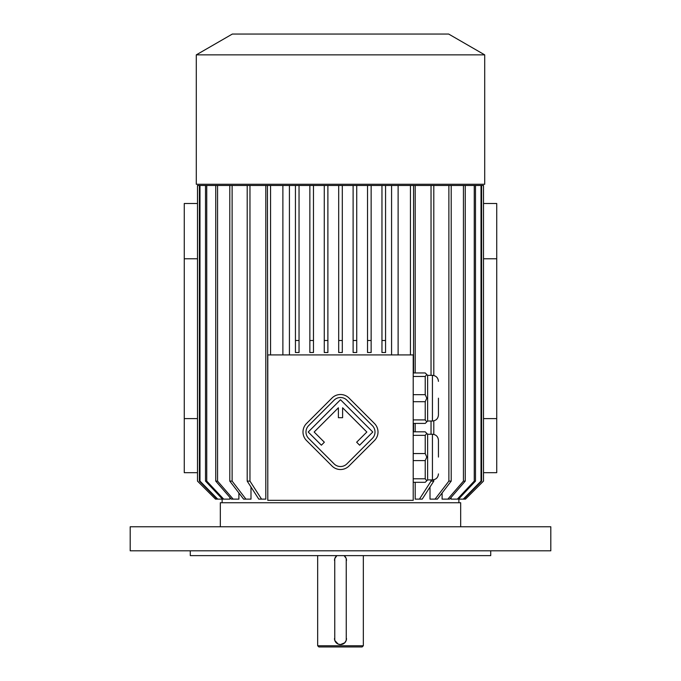 <?xml version="1.0" encoding="UTF-8"?>
<svg xmlns="http://www.w3.org/2000/svg" width="681" height="681" viewBox="0 0 681 681"><rect width="100%" height="100%" fill="white"/><g stroke="black" fill="none" stroke-linecap="round" stroke-linejoin="round"><path stroke-width="1.02" d="M340.5 54.863L484.71 54.863L484.71 184.27L196.29 184.27L196.29 54.863L340.5 54.863M196.29 54.863L232.34 34.05L448.66 34.05L484.71 54.863M413.205 354.92L267.795 354.92L267.795 500.331L413.205 500.331L413.205 354.92M490.72 550.81L490.72 555.619L190.28 555.619L190.28 550.81M363.331 645.75L362.13 646.95L318.87 646.95L317.669 645.75L363.331 645.75L363.331 555.619M334.746 558.692L334.763 640.327M334.822 640.515L338.159 644.073M338.219 644.098L340.5 644.549L344.748 642.787L346.237 640.327M334.49 560.42A6.01 6.01 0 0 1 336.891 555.619L334.763 558.633M346.254 640.268L346.237 558.633M346.144 558.36L344.109 555.619A6.01 6.01 0 0 1 346.51 560.42M334.49 638.54A6.01 6.01 0 0 0 340.5 644.549A6.01 6.01 0 0 0 346.51 638.54M130.19 550.81L550.81 550.81L550.81 526.771L130.19 526.771L130.19 550.81M427.625 421.02L432.435 421.02L432.435 375.35L427.625 375.35L427.625 421.02L425.225 423.42L413.205 423.42M427.625 375.35L425.225 372.95L413.205 372.95M413.205 394.674L425.225 394.674L426.783 398.181L425.225 401.696L425.225 419.905L413.205 419.905M425.225 401.696L413.205 401.696M425.225 419.905L426.783 421.862M426.783 398.181L427.625 398.181M425.225 394.674L425.225 376.465L413.205 376.465M426.783 374.507L425.225 376.465M427.625 479.909L432.435 479.909L432.435 434.24L427.625 434.24L427.625 479.909L425.225 482.31L413.205 482.31M427.625 434.24L425.225 431.831L413.205 431.831M413.205 453.555L425.225 453.555L425.225 435.346L413.205 435.346M426.783 433.397L425.225 435.346M425.225 453.555L426.783 457.07L425.225 460.586L413.205 460.586M427.625 457.07L426.783 457.07M425.225 460.586L425.225 478.794L413.205 478.794M425.225 478.794L426.783 480.752M289.425 354.92L289.425 185.47L391.575 185.47L391.575 354.92M451.103 497.428L451.103 499.13L457.317 499.13L474.257 481.109L474.257 185.47L415.197 185.47L415.197 372.95M442.105 492.984L442.105 499.13L447.826 499.13L463.438 481.109L463.438 185.47M430.009 487L430.009 499.13L435.074 499.13L448.881 481.109L448.881 185.47M415.197 423.42L415.197 431.831M415.197 482.31L415.197 499.13L419.445 499.13L431.039 481.109L431.039 479.909M391.575 185.47L415.197 185.47M398.121 185.47L398.121 354.92M197.49 185.47L197.49 481.109L197.499 185.47L289.425 185.47M282.879 185.47L282.879 354.92M265.803 185.47L265.803 499.13L261.555 499.13L249.961 481.109L247.203 481.109L247.203 185.47M250.991 487L250.991 499.13L243.611 499.13L229.795 481.109L229.795 185.47M238.895 492.984L238.895 499.13L231.37 499.13L215.758 481.109L215.758 185.47M229.897 497.428L229.897 499.13L222.449 499.13L205.509 481.109L205.509 185.47M483.51 258.78L496.73 258.78L496.73 203.5L483.51 203.5M483.51 418.611L496.73 418.611L496.73 258.78M197.49 472.691L184.27 472.691L184.27 258.78L197.49 258.78M184.27 418.611L197.49 418.611M483.51 472.691L496.73 472.691L496.73 418.611M481.637 185.47L481.637 481.109L463.889 499.13L465.472 499.13L483.501 481.109L483.501 185.47L474.257 185.47M220.321 526.771L220.321 502.74L460.679 502.74L460.679 526.771M184.27 258.78L184.27 203.5L197.49 203.5M249.961 185.47L249.961 481.109M261.555 499.13L258.789 499.13L247.203 481.109M232.119 185.47L232.119 481.109L229.795 481.109M232.119 481.109L245.926 499.13M217.562 185.47L217.562 481.109L215.758 481.109M217.562 481.109L233.174 499.13M206.743 185.47L206.743 481.109L205.509 481.109M206.743 481.109L223.683 499.13M199.363 185.47L199.363 481.109L199.984 481.109L217.741 499.13L217.111 499.13L199.363 481.109M199.984 185.47L199.984 481.109M222.449 499.13L217.741 499.13M215.528 499.13L197.49 481.109L215.528 499.13L217.111 499.13M481.016 185.47L481.016 481.109L481.637 481.109M463.889 499.13L457.317 499.13M463.259 499.13L481.016 481.109M475.491 185.47L475.491 481.109L474.257 481.109M475.491 481.109L458.551 499.13M465.242 185.47L465.242 481.109L463.438 481.109M465.242 481.109L449.63 499.13L447.826 499.13M451.205 185.47L451.205 481.109L448.881 481.109M451.205 481.109L437.389 499.13L435.074 499.13M431.039 185.47L431.039 375.35M431.039 421.02L431.039 434.24M433.797 479.747L433.797 481.109L431.039 481.109M433.797 185.47L433.797 375.503M433.797 420.867L433.797 434.393M433.797 481.109L422.211 499.13L419.445 499.13M267.795 481.816L267.437 185.47M270.561 185.47L270.561 354.92M410.439 185.47L410.439 354.92M413.563 185.47L413.563 372.95M413.563 423.42L413.563 431.831M367.536 340.5L367.536 352.52L371.145 352.52L371.145 340.5L367.536 340.5L367.536 185.47M371.145 185.47L371.145 340.5M353.116 340.5L353.116 352.52L356.725 352.52L356.725 340.5L353.116 340.5L353.116 185.47M356.725 185.47L356.725 340.5M338.695 340.5L338.695 352.52L342.305 352.52L342.305 340.5L338.695 340.5L338.695 185.47M342.305 185.47L342.305 340.5M324.275 340.5L324.275 352.52L327.884 352.52L327.884 340.5L324.275 340.5L324.275 185.47M327.884 185.47L327.884 340.5M309.855 340.5L309.855 352.52L313.464 352.52L313.464 340.5L309.855 340.5L309.855 185.47M313.464 185.47L313.464 340.5M295.435 340.5L295.435 352.52L299.036 352.52L299.036 340.5L295.435 340.5L295.435 185.47M299.036 185.47L299.036 340.5M381.964 340.5L381.964 352.52L385.565 352.52L385.565 340.5L381.964 340.5L381.964 185.47M385.565 185.47L385.565 340.5M438.445 457.07L438.445 440.241L438.445 457.07M438.445 398.181L438.445 415.01L438.445 398.181M374.49 440.513A12.02 12.02 0 0 0 374.49 423.522L348.995 398.027A12.02 12.02 0 0 0 332.005 398.027L306.51 423.522A12.02 12.02 0 0 0 306.51 440.513L332.005 466.008A12.02 12.02 0 0 0 348.995 466.008L374.49 440.513M372.371 438.394A9.015 9.015 0 0 0 372.371 425.642L346.876 400.156A9.015 9.015 0 0 0 334.124 400.156L308.629 425.642A9.015 9.015 0 0 0 308.629 438.394L334.124 463.889A9.015 9.015 0 0 0 346.876 463.889L372.371 438.394M356.648 442.216L359.619 445.187L372.788 432.018L340.5 399.73L308.212 432.018L321.381 445.187L324.352 442.216L314.154 432.018L338.397 407.783L338.397 417.691L342.603 417.691L342.603 407.783L366.846 432.018L356.648 442.216M317.669 645.75L317.669 555.619M222.125 499.13L222.125 502.74M458.875 499.13L458.875 502.74M483.51 185.47L483.51 481.109L465.481 499.13M432.435 434.24C436.087 434.589 438.087 436.598 438.445 440.241M432.435 479.909C436.087 479.552 438.087 477.551 438.445 473.899M432.435 375.35C436.087 375.708 438.087 377.708 438.445 381.36M432.435 421.02C436.087 420.662 438.087 418.662 438.445 415.01"/></g></svg>

